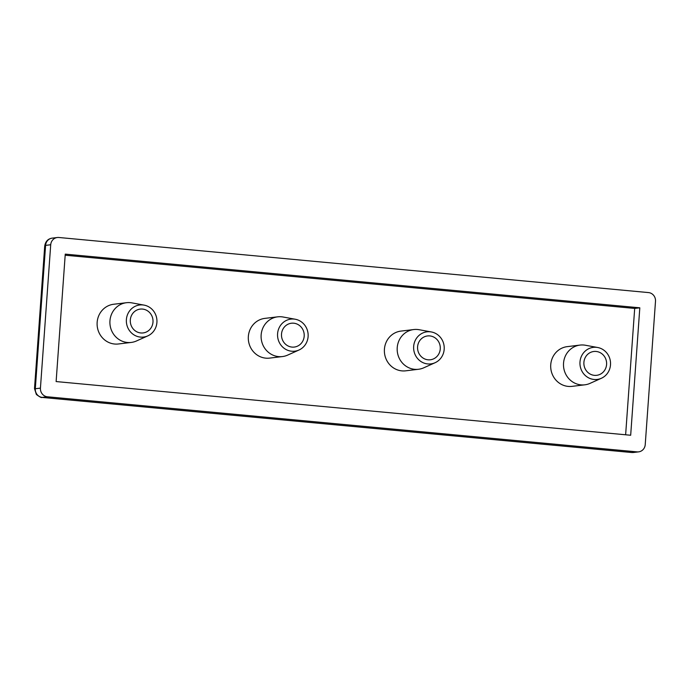 <?xml version="1.0" encoding="UTF-8"?>
<svg xmlns="http://www.w3.org/2000/svg" width="690" height="690" viewBox="0 0 690 690"><rect width="100%" height="100%" fill="white"/><g stroke="black" fill="none" stroke-linecap="round" stroke-linejoin="round"><path stroke-width="1.03" d="M281.511 334.089A12.006 11.359 83.1 0 0 294.294 347.061A12.006 11.359 83.1 0 0 304.187 336.211A12.006 11.359 83.1 0 0 291.404 323.231A12.006 11.359 83.1 0 0 281.511 334.089M308.111 336.573A16.155 15.292 83.1 0 0 295.286 319.246A16.155 15.292 83.1 0 0 277.587 333.719A16.155 15.292 83.1 0 0 299.003 350.011A16.155 15.292 83.1 0 0 308.111 336.573M299.003 350.011L287.67 355.1A20.001 18.941 -96.9 0 1 282.452 356.558A20.001 18.941 -96.9 0 1 261.148 334.926A20.001 18.941 -96.9 0 1 277.647 316.839A20.001 18.941 -96.9 0 1 283.064 317.003L295.286 319.246M277.647 316.839L264.848 318.383A20.001 18.941 83.1 0 0 248.348 336.478A20.001 18.941 83.1 0 0 269.652 358.101L282.452 356.558M417.588 346.803A12.006 11.359 83.1 0 0 430.37 359.775A12.006 11.359 83.1 0 0 440.263 348.924A12.006 11.359 83.1 0 0 427.49 335.944A12.006 11.359 83.1 0 0 417.588 346.803M444.188 349.287A16.155 15.292 83.1 0 0 431.362 331.959A16.155 15.292 83.1 0 0 413.664 346.44A16.155 15.292 83.1 0 0 435.079 362.724A16.155 15.292 83.1 0 0 444.188 349.287M435.079 362.724L423.746 367.813A20.001 18.941 -96.9 0 1 418.528 369.271A20.001 18.941 -96.9 0 1 397.224 347.648A20.001 18.941 -96.9 0 1 413.724 329.553A20.001 18.941 -96.9 0 1 419.141 329.716L431.362 331.959M413.724 329.553L400.925 331.096A20.001 18.941 83.1 0 0 384.425 349.192A20.001 18.941 83.1 0 0 405.729 370.823L418.528 369.271M583.904 362.345A12.006 11.359 83.1 0 0 596.686 375.317A12.006 11.359 83.1 0 0 606.588 364.458A12.006 11.359 83.1 0 0 593.805 351.486A12.006 11.359 83.1 0 0 583.904 362.345M610.503 364.829A16.155 15.292 83.1 0 0 597.678 347.501A16.155 15.292 83.1 0 0 579.988 361.974A16.155 15.292 83.1 0 0 601.395 378.267A16.155 15.292 83.1 0 0 610.503 364.829M601.395 378.267L590.062 383.355A20.001 18.941 -96.9 0 1 584.844 384.813A20.001 18.941 -96.9 0 1 563.54 363.182A20.001 18.941 -96.9 0 1 580.04 345.086A20.001 18.941 -96.9 0 1 585.456 345.259L597.678 347.501M580.04 345.086L567.24 346.639A20.001 18.941 83.1 0 0 550.741 364.734A20.001 18.941 83.1 0 0 572.045 386.357L584.844 384.813M130.315 319.962A12.006 11.359 83.1 0 0 143.097 332.934A12.006 11.359 83.1 0 0 152.99 322.083A12.006 11.359 83.1 0 0 140.208 309.103A12.006 11.359 83.1 0 0 130.315 319.962M156.915 322.446A16.155 15.292 83.1 0 0 144.089 305.118A16.155 15.292 83.1 0 0 126.391 319.591A16.155 15.292 83.1 0 0 147.807 335.883A16.155 15.292 83.1 0 0 156.915 322.446M147.807 335.883L136.473 340.972A20.001 18.941 -96.9 0 1 131.255 342.43A20.001 18.941 -96.9 0 1 109.952 320.807A20.001 18.941 -96.9 0 1 126.451 302.712A20.001 18.941 -96.9 0 1 131.868 302.876L144.089 305.118M126.451 302.712L113.652 304.255A20.001 18.941 83.1 0 0 97.152 322.351A20.001 18.941 83.1 0 0 118.456 343.974L131.255 342.43M625.632 434.778L634.688 308.43L65.179 255.222M50.715 244.752L40.434 388.116A8.004 7.573 83.1 0 0 47.42 396.785L637.094 451.881A8.004 7.573 83.1 0 0 638.621 451.864A8.004 7.573 83.1 0 0 645.228 444.627L655.5 301.263A8.004 7.573 83.1 0 0 648.514 292.586L58.84 237.489A8.004 7.573 83.1 0 0 57.313 237.515A8.004 7.573 83.1 0 0 50.715 244.752L45.592 245.373L44.721 246.045C45.48 241.431 47.964 238.792 52.19 238.136L52.19 238.136A8.004 7.573 83.1 0 0 45.592 245.373L35.311 388.737L34.5 388.599L36.38 394.49C39.796 397.009 41.659 397.983 41.978 397.414L631.609 452.511L637.094 451.881M65.257 254.127L56.123 381.561L630.677 435.252L639.811 307.809L65.257 254.127M47.42 396.785L41.978 397.414M639.811 307.809L634.688 308.43M638.621 451.864L633.506 452.485A8.004 7.573 83.1 0 1 631.971 452.502L42.306 397.406A8.004 7.573 83.1 0 1 35.311 388.737L40.434 388.116M57.313 237.515L52.19 238.136M44.721 246.045L34.5 388.599M633.506 452.485L631.609 452.511"/></g></svg>
